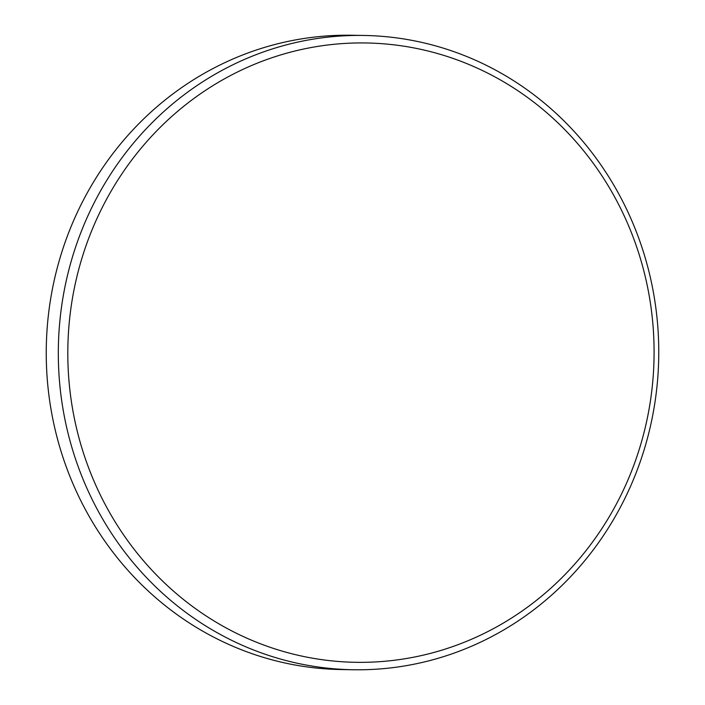<?xml version="1.0" encoding="UTF-8"?>
<svg xmlns="http://www.w3.org/2000/svg" width="705" height="705" viewBox="0 0 705 705"><rect width="100%" height="100%" fill="white"/><g stroke="black" fill="none" stroke-linecap="round" stroke-linejoin="round"><path stroke-width="1.06" d="M338.268 661.466A309.715 293.139 91 0 0 653.209 376.029A309.715 293.139 91 0 0 383.626 43.816A309.715 293.139 91 0 0 68.685 329.261A309.715 293.139 91 0 0 338.268 661.466M381.766 36.316A317.197 300.215 -89 0 1 658.417 367.129A317.197 300.215 -89 0 1 353.152 669.75A317.197 300.215 -89 0 1 335.307 668.886A317.197 300.215 -89 0 1 58.656 338.074A317.197 300.215 -89 0 1 363.921 35.453A317.197 300.215 -89 0 1 381.766 36.316M363.921 35.453L351.848 35.25A317.197 300.215 91 0 0 46.583 337.871A317.197 300.215 91 0 0 323.234 668.684A317.197 300.215 91 0 0 341.079 669.547L353.152 669.75"/></g></svg>

